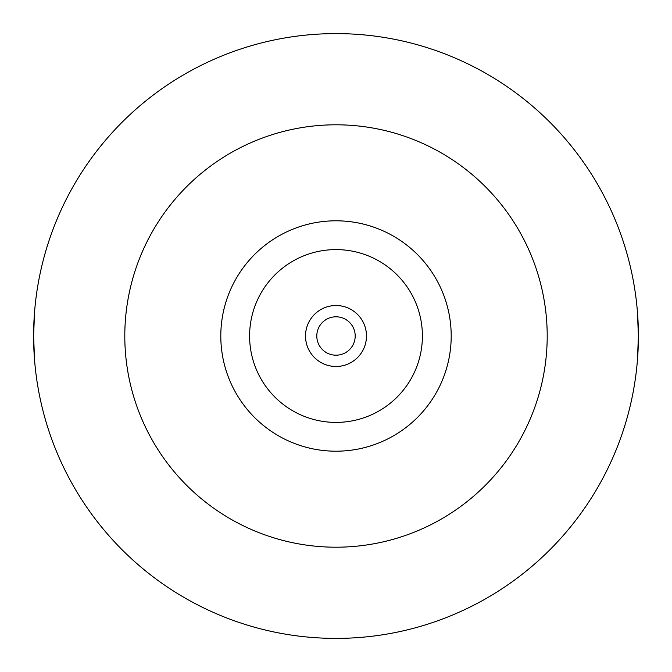 <?xml version="1.0" encoding="UTF-8"?>
<svg xmlns="http://www.w3.org/2000/svg" width="672" height="672" viewBox="0 0 672 672"><rect width="100%" height="100%" fill="white"/><g stroke="black" fill="none" stroke-linecap="round" stroke-linejoin="round"><path stroke-width="1.01" d="M355.202 336A19.202 19.202 0 0 1 336 355.202A19.202 19.202 0 0 1 316.798 336A19.202 19.202 0 0 1 336 316.798A19.202 19.202 0 0 1 355.202 336M366.484 336A30.484 30.484 0 0 1 336 366.484A30.484 30.484 0 0 1 305.516 336A30.484 30.484 0 0 1 336 305.516A30.484 30.484 0 0 1 366.484 336M249.598 336A86.402 86.402 0 0 1 336 249.598A86.402 86.402 0 0 1 422.402 336A86.402 86.402 0 0 1 336 422.402A86.402 86.402 0 0 1 249.598 336M220.802 336A115.198 115.198 0 0 1 336 220.802A115.198 115.198 0 0 1 451.198 336A115.198 115.198 0 0 1 336 451.198A115.198 115.198 0 0 1 220.802 336M637.442 311.942L638.4 336A302.4 302.4 0 0 1 336 638.4A302.4 302.4 0 0 1 33.6 336A302.4 302.4 0 0 1 336 33.6A302.4 302.4 0 0 1 638.4 336L637.442 360.058M34.558 311.942L33.6 336L34.558 360.058M547.201 336A211.201 211.201 0 0 1 336 547.201A211.201 211.201 0 0 1 124.799 336A211.201 211.201 0 0 1 336 124.799A211.201 211.201 0 0 1 547.201 336"/></g></svg>
